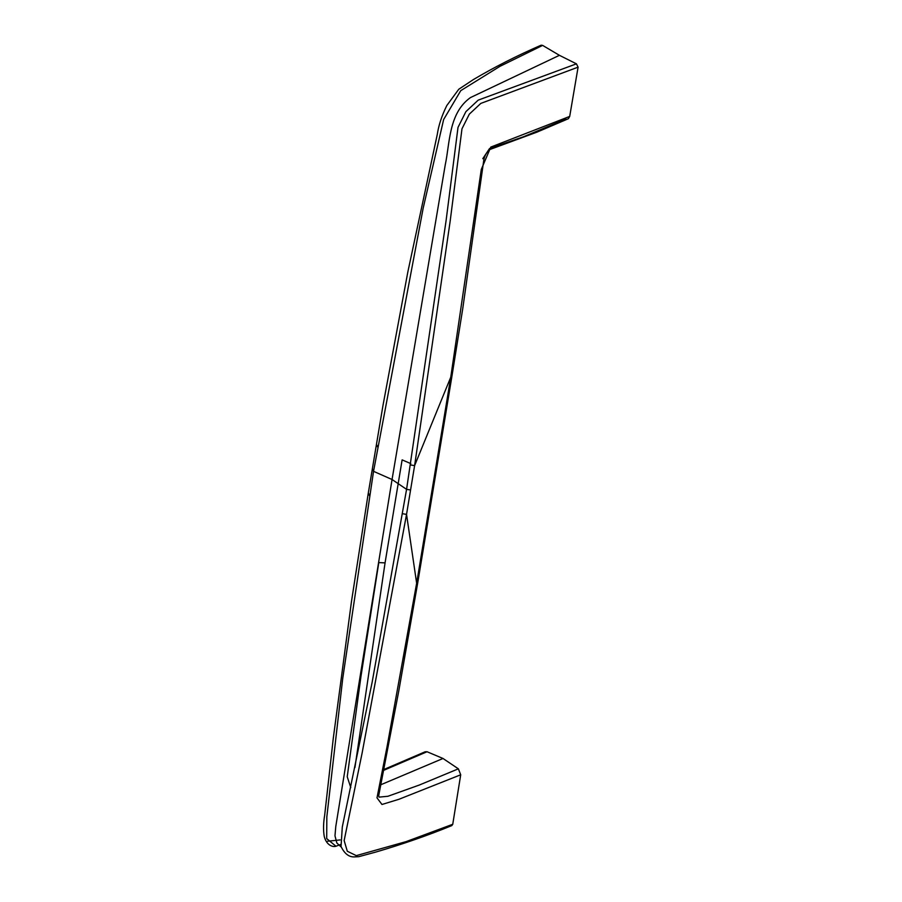 <?xml version="1.0" encoding="UTF-8"?>
<svg xmlns="http://www.w3.org/2000/svg" width="902" height="902" viewBox="0 0 902 902"><rect width="100%" height="100%" fill="white"/><g stroke="black" fill="none" stroke-linecap="round" stroke-linejoin="round"><path stroke-width="1.35" d="M383.925 769.474L425.146 751.783L427.041 751.738L383.756 770.308M380.813 784.751L443.006 758.481L427.041 751.738M443.006 758.481L458.374 768.831L419.272 785.056L387.916 796.274L379.009 797.131L378.693 795.688L398.752 691.146L417.863 582.015L416.645 583.244L387.026 746.867L377.002 797.864L381.963 804.483L398.932 799.285L460.708 774.784L458.374 768.831M341.26 847.102L336.863 843.02L334.98 835.816L335.781 826.514L392.054 479.503L445.272 164.716C449.884 143.294 448.598 113.224 470.427 97.596L559.42 55.315L542.632 45.393L499.9 66.365L460.764 90.64L443.637 119.538L423.162 208.238L373.541 471.329L392.054 479.503L406.577 489.358L372.154 682.171L342.298 826.987L341.046 846.493C344.485 853.675 348.927 857.148 354.396 856.9L358.748 856.686L375.83 852.063C402.698 844.182 428.022 835.353 451.834 825.589L452.748 824.281L460.708 774.784M540.253 46.464L538.595 47.208M340.528 844.497L335.984 846.245C333.83 847.113 326.964 846.403 324.28 836.65C323.187 830.302 323.322 823.064 324.709 814.946L333.255 738.524L351.476 601.499L368.084 494.341L382.955 405.618L407.896 271.671L437.278 134.443C438.654 125.231 441.833 115.591 446.817 105.523L458.78 89.242L473.403 79.556C494.319 67.176 516.902 55.721 541.132 45.19L542.632 45.393M559.42 55.315L576.434 63.839L478.195 100.145L465.894 111.634L458.013 127.385L446.073 220.731L406.577 489.358L410.568 490L406.543 514.377L402.529 513.723M569.703 116.414L490.801 147.082L481.285 169.441L450.752 377.228L451.97 375.987L462.703 308.946L483.743 160.398C484.397 156.046 486.426 152.415 489.842 149.506L536.769 132.222L568.373 118.714L569.703 116.414L578.092 67.154L576.434 63.839M340.099 839.931L327.64 841.216M350.777 787.57L347.225 776.746L360.969 676.387L378.795 562.589L385.064 562.882L402.123 459.873L410.827 463.628M354.937 767.489L385.064 562.882M372.729 469.356L373.541 471.329L342.737 678.372L326.828 816.908L326.693 838.589L335.984 846.245M578.092 67.154L480.822 103.403L469.333 114.126L461.982 128.794L450.109 221.576L414.616 465.624L450.752 377.216L433.704 480.225L416.645 583.244L406.543 514.388L362.119 753.035L344.147 840.551L347.304 851.24L356.29 855.626L406.001 841.656L452.748 824.281M565.949 119.041L523.453 136.777L489.504 148.582L482.784 158.684M376.765 444.968L377.611 446.952M368.692 493.732L369.538 495.728M451.97 375.987L434.922 478.996L433.704 480.225M410.568 490L414.604 465.624L410.602 464.958M417.863 582.004L434.922 478.996"/></g></svg>
